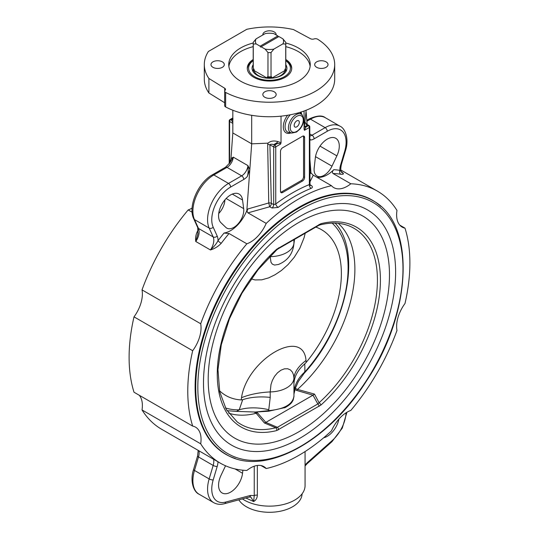<?xml version="1.0" encoding="UTF-8"?>
<svg xmlns="http://www.w3.org/2000/svg" width="539" height="539" viewBox="0 0 539 539"><rect width="100%" height="100%" fill="white"/><g stroke="black" fill="none" stroke-linecap="round" stroke-linejoin="round"><path stroke-width="0.81" d="M285.798 60.671A20.893 12.06 180 0 1 285.07 76.262A20.893 12.06 180 0 1 258.316 78.404A20.893 12.06 180 0 1 253.202 60.671M285.798 60.584A22.227 12.835 180 0 1 291.707 68.763M247.293 68.763A22.227 12.835 180 0 1 253.202 60.584M285.798 64.66A17.423 10.059 180 0 1 286.607 70.124A17.423 10.059 180 0 1 260.175 76.713A17.423 10.059 180 0 1 252.393 70.124A17.423 10.059 180 0 1 253.202 64.66M253.081 71.579A16.433 9.486 180 0 1 253.067 71.242A16.433 9.486 180 0 1 253.256 69.8M285.744 69.8A16.433 9.486 180 0 1 285.933 71.242A16.433 9.486 180 0 1 285.919 71.579M253.404 72.071A16.298 9.412 180 0 1 253.202 70.589A16.298 9.412 180 0 1 253.539 68.675M285.461 68.675A16.298 9.412 180 0 1 285.798 70.589A16.298 9.412 180 0 1 285.596 72.071M253.202 43.181L253.202 67.442A16.298 9.412 0 0 0 253.276 68.325L253.99 69.255L253.984 70.488A15.678 9.048 0 0 0 258.417 75.588A15.678 9.048 0 0 0 267.256 78.148L267.25 76.909L267.971 76.807A16.298 9.412 0 0 0 271.029 76.807L271.75 76.909L271.744 78.148A15.678 9.048 0 0 0 285.016 70.488L285.01 69.255L285.724 68.325A16.298 9.412 0 0 0 285.798 67.442L285.798 43.181A16.298 9.412 0 0 0 285.724 42.298L282.874 38.835L278.906 36.544L260.62 47.095L260.094 46.192L277.854 35.938L273.879 33.64A14.075 8.125 180 0 0 265.121 33.64L256.126 38.835L253.276 42.298A16.298 9.412 0 0 0 253.202 43.181A16.298 9.412 0 0 0 253.276 44.063L256.126 43.895A14.075 8.125 180 0 1 256.126 38.835M284.922 69.369A15.463 8.927 180 0 1 284.76 70.158L285.01 69.255M253.99 69.255L254.24 70.158A15.463 8.927 180 0 1 254.078 69.369M267.256 78.148L253.984 70.488M277.854 35.938L278.38 36.841M285.016 70.488L271.744 78.148M271.029 76.807L271.029 52.546L273.879 49.089L282.874 43.895L285.724 44.063L285.724 68.325M261.146 46.792L265.121 49.089L267.971 52.546A16.298 9.412 0 0 0 271.029 52.546M267.971 52.546L267.971 76.807M285.724 44.063A16.298 9.412 0 0 0 285.798 43.181M253.276 68.325L253.276 44.063M256.126 43.895L260.094 46.192M273.879 49.089A14.075 8.125 180 0 1 265.121 49.089M282.874 38.835A14.075 8.125 180 0 1 282.874 43.895M253.202 59.492A22.227 12.835 0 0 0 247.273 68.217A22.227 12.835 0 0 0 269.5 81.052A22.227 12.835 0 0 0 291.727 68.217A22.227 12.835 0 0 0 285.798 59.492M310.127 66.405A40.748 23.527 0 0 0 285.798 46.657M253.202 46.657A40.748 23.527 0 0 0 228.873 66.405M285.798 43.026A40.748 23.527 180 0 1 310.248 64.592A40.748 23.527 180 0 1 285.091 86.321A40.748 23.527 180 0 1 240.69 81.221A40.748 23.527 180 0 1 228.752 64.586A40.748 23.527 180 0 1 253.202 43.026M310.498 38.734A2.965 1.711 0 0 0 314.035 38.949A2.965 1.711 180 0 1 317.74 39.273A65.199 37.642 180 0 1 334.699 64.586A65.199 37.642 180 0 1 295.877 99.008A65.199 37.642 180 0 1 225.646 92.438A2.965 1.711 180 0 1 224.675 91.172A2.965 1.711 180 0 1 225.093 90.303A2.965 1.711 0 0 0 225.511 89.427A2.965 1.711 0 0 0 224.716 88.255L208.896 78.465A65.199 37.642 180 0 1 204.301 64.586A65.199 37.642 180 0 1 208.384 51.481L246.795 29.301A65.199 37.642 180 0 1 293.533 29.598L310.498 38.734M262.85 34.947A6.67 3.847 180 0 1 262.83 34.644A6.67 3.847 180 0 1 266.946 31.094A6.67 3.847 180 0 1 274.216 31.922A6.67 3.847 180 0 1 276.17 34.644A6.67 3.847 180 0 1 276.15 34.947M326.075 67.308A6.67 3.847 180 0 1 318.812 68.143A6.67 3.847 180 0 1 314.695 64.586A6.67 3.847 180 0 1 316.642 61.864A6.67 3.847 180 0 1 323.912 61.028A6.67 3.847 180 0 1 328.029 64.586A6.67 3.847 180 0 1 326.075 67.308M212.925 61.864A6.67 3.847 180 0 1 220.188 61.028A6.67 3.847 180 0 1 224.305 64.586A6.67 3.847 180 0 1 222.358 67.308A6.67 3.847 180 0 1 215.088 68.143A6.67 3.847 180 0 1 210.971 64.586A6.67 3.847 180 0 1 212.925 61.864M264.784 97.249A6.67 3.847 180 0 1 262.83 94.527A6.67 3.847 180 0 1 266.946 90.97A6.67 3.847 180 0 1 274.216 91.805A6.67 3.847 180 0 1 276.17 94.527A6.67 3.847 180 0 1 272.054 98.085A6.67 3.847 180 0 1 264.784 97.249M224.675 91.172L224.675 105.691A2.965 1.711 0 0 0 225.646 106.958A65.199 37.642 0 0 0 295.877 113.527A65.199 37.642 0 0 0 334.699 79.105L334.699 64.586M204.301 64.586L204.301 79.105A65.199 37.642 0 0 0 208.896 92.984L224.675 102.754M232.828 110.225L232.828 132.944L230.968 158.607L229.729 163.054M251.686 115.312L251.686 143.832L232.828 132.944M306.172 110.225L304.077 129.367L304.468 130.297L305.835 127.089A1.482 1.206 7.1 0 1 304.744 126.652L304.299 126.321M304.077 111.021L304.077 129.367M281.028 116.154L281.028 142.673L277.868 141.582L277.093 142.613L277.167 143.637C279.269 143.233 280.421 143.374 280.637 144.054L281.028 142.673M303.551 136.872L304.602 137.479A2.965 1.711 120 0 0 303.983 136.124A2.965 1.711 120 0 0 302.5 136.273L282.598 147.76A2.965 1.711 120 0 0 280.502 151.392L280.502 191.318A2.965 1.711 120 0 0 281.115 192.672A2.965 1.711 120 0 0 282.598 192.524L281.547 191.924L301.456 180.43A2.965 1.711 120 0 0 303.551 176.799L303.551 136.872A2.965 1.711 120 0 0 303.363 135.99M304.602 137.479L304.602 177.405L303.551 176.799M301.456 180.43L302.5 181.037A2.965 1.711 120 0 0 304.602 177.405M302.5 181.037L282.598 192.524M280.684 192.207A2.965 1.711 120 0 0 281.547 191.924M294.166 125.358A3.645 2.102 -60 0 1 295.756 121.693A3.645 2.102 -60 0 1 298.566 120.716A3.645 2.102 -60 0 1 299.32 122.38A3.645 2.102 -60 0 1 297.73 126.045A3.645 2.102 -60 0 1 294.921 127.022A3.645 2.102 -60 0 1 294.166 125.358M277.093 142.613L273.859 144.607C271.663 144.048 270.342 144.129 269.911 144.863A2.965 1.651 -1.8 0 0 267.667 144.465L268.759 202.96L247.886 208.964C246.889 210.587 246.916 211.888 247.967 212.858L269.695 206.767A2.965 1.664 118 0 0 271.346 203.344L269.911 144.863L273.691 146.898L273.691 204.598A2.965 1.664 -62 0 1 272.04 208.014L278.158 207.4A157.065 90.68 -60 0 1 311.131 188.36C312.788 187.552 312.802 186.568 311.185 185.416L309.79 184.567M305.856 124.105L307.513 125.176L304.744 126.652M304.468 130.297L309.352 127.48A1.482 0.856 0 0 0 309.784 126.874A1.482 1.482 0 0 0 309.083 125.614L306.273 123.876L305.007 122.131L305.061 123.027M309.386 183.988L309.352 184.581A2.965 1.947 -112 0 0 311.131 188.36M307.513 125.176L308.301 125.661A1.482 0.856 60 0 1 309.352 127.48L309.352 184.581A160.029 92.391 120 0 0 275.752 203.978L273.691 204.598L271.346 203.344A2.965 1.678 178.9 0 0 268.759 202.96L269.695 206.767L272.04 208.014M275.786 143.697L277.167 143.637L274.701 145.065A1.482 0.822 118.3 0 0 273.691 146.898A1.482 0.856 0 0 0 275.752 146.877L275.752 203.978A2.965 1.435 -126.9 0 0 278.158 207.4M310.1 185.403A2.965 1.779 121.5 0 0 311.185 185.416M232.828 122.414L231.487 120.143L233.064 119.031M316.757 177.203A26.674 15.402 120 0 0 333.803 169.677C332.273 171.227 332.011 172.5 333.008 173.497L350.822 183.779A157.065 90.68 -60 0 1 377.367 191.102A157.065 90.68 -60 0 1 396.98 210.432A26.674 15.402 120 0 0 402.141 227.087A26.674 15.402 120 0 0 404.991 228.145A157.065 90.68 -60 0 1 404.991 303.518A26.674 15.402 120 0 0 396.98 330.481A157.065 90.68 -60 0 1 350.822 410.435A26.674 15.402 120 0 0 331.478 430.856A157.065 90.68 -60 0 1 266.199 468.539A26.674 15.402 120 0 0 263.861 466.606A26.674 15.402 120 0 0 246.855 470.459A157.065 90.68 -60 0 1 220.303 463.142A157.065 90.68 -60 0 1 200.697 443.806A26.674 15.402 120 0 0 195.529 427.151A26.674 15.402 120 0 0 192.679 426.1A157.065 90.68 -60 0 1 192.679 350.721A26.674 15.402 120 0 0 200.697 323.757A157.065 90.68 -60 0 1 246.855 243.803L229.041 233.522L224.056 233.037A26.674 15.402 120 0 0 246.842 210.554L249.826 169.495L247.927 165.601C248.398 170.25 248.189 173.895 247.3 176.516L249.826 169.495L251.686 143.832L268.018 143.158C270.504 140.982 273.785 140.457 277.868 141.582M246.842 210.554L247.886 208.964M268.018 143.158L267.667 144.465M305.067 122.872L305.007 121.807M309.784 182.216L313.247 175.175L310.72 172.689L309.784 174.346M309.784 157.981L310.996 173.241M306.172 112.375L307.122 124.401M218.719 213.511A14.075 8.125 120 0 0 224.904 199.881M225.868 227.431L220.99 222.762A17.039 9.837 -60 0 1 222.715 202.893A17.039 9.837 -60 0 1 239.134 194.08A17.039 9.837 -60 0 1 242.543 200.003L243.682 208.627A14.075 8.125 -60 0 1 238.265 223.645A14.075 8.125 -60 0 1 226.784 228.112A14.075 8.125 -60 0 1 225.868 227.431M198.244 229.897A157.065 90.68 120 0 0 198.163 230.005C195.994 233.69 195.199 237.517 195.765 241.485L197.86 233.811L197.732 227.626A2.965 2.237 -24.3 0 0 198.5 228.448L194.491 219.595A29.632 17.107 -60 0 1 213.848 174.959L226.993 167.373L241.661 175.842L228.523 183.428L213.848 174.959A2.965 1.711 60 0 0 212.373 174.811C198.237 182.532 187.626 206.437 193.73 218.773A2.965 2.237 -24.3 0 0 194.491 219.595L209.159 228.064L213.168 236.917L198.5 228.448A11.851 6.845 120 0 1 195.765 241.485L210.432 249.955C214.596 248.715 218.187 246.505 221.212 243.318A157.065 90.68 -60 0 1 229.041 233.522M336.868 155.859L331.99 166.16A14.075 8.125 -60 0 1 316.999 176.031A14.075 8.125 -60 0 1 314.183 167.925L315.315 157.994A17.039 9.837 -60 0 1 323.42 142.06A17.039 9.837 -60 0 1 335.763 138.287A17.039 9.837 -60 0 1 336.868 155.859L319.998 146.116M224.056 233.037A160.029 92.391 120 0 0 217.985 240.717C216.604 243.54 214.084 246.619 210.432 249.955A11.851 6.845 -60 0 0 213.168 236.917A2.965 2.237 -24.3 0 0 217.197 236.082L213.195 227.229A26.674 15.402 -60 0 1 230.618 187.06L243.756 179.467A11.851 6.845 120 0 0 247.3 176.516M217.197 236.082A14.816 8.557 120 0 1 217.985 240.717A2.965 0.519 -142.8 0 0 221.212 243.318M306.873 121.255L310.477 119.173A29.632 17.107 -60 0 1 325.3 117.704L339.968 126.173A29.632 17.107 120 0 0 325.152 127.642L312.007 135.228A2.965 1.711 60 0 1 314.102 138.86L327.247 131.267A26.674 15.402 -60 0 1 344.67 151.318A2.965 0.923 -163.4 0 0 345.411 150.954L341.409 164.435C340.365 169.253 340.668 172.069 342.319 172.898A11.851 6.845 -60 0 0 343.235 173.282L339.873 170.351A2.965 2.365 -80.9 0 0 340.837 174.252C343.006 174.441 343.801 174.117 343.235 173.282L341.773 172.44M309.784 139.412L310.558 139.999L309.784 138.799M243.756 179.467A2.965 1.711 60 0 0 241.661 175.842A8.893 5.134 -60 0 0 247.927 165.601L233.259 157.132A8.893 5.134 120 0 1 226.993 167.373A2.965 1.711 60 0 0 225.511 167.225L229.87 162.845L233.259 157.132L230.968 158.607M208.896 92.984L208.896 78.465M247.967 212.858L266.199 223.389A157.065 90.68 -60 0 1 331.478 185.699L313.247 175.175M331.478 185.699A26.674 15.402 120 0 0 333.816 187.639A26.674 15.402 120 0 0 350.822 183.779M246.855 243.803A26.674 15.402 120 0 0 266.199 223.389M235.287 458.473A146.689 84.69 -60 0 1 225.491 454.155A146.689 84.69 -60 0 1 203.008 336.612A146.689 84.69 -60 0 1 298.835 207.347A146.689 84.69 -60 0 1 372.179 200.084A146.689 84.69 -60 0 1 380.81 206.403M266.199 468.539L261.011 465.548M338.93 419.059A17.039 9.837 -60 0 1 323.683 437.769M346.072 412.793A26.674 15.402 -60 0 1 332.125 440.639L307.324 462.63A2.965 1.213 48.4 0 1 307.196 463.634L331.997 441.643L342.292 428.101L346.907 412.281M242.894 470.203L242.543 473.262A17.039 9.837 -60 0 1 234.438 489.196A17.039 9.837 -60 0 1 222.095 492.963A17.039 9.837 -60 0 1 220.99 475.398L225.545 465.784M254.246 466.201L254.246 495.617L250.534 495.415A2.965 2.095 75 0 1 249.207 497.066L250.803 497.052L253.66 501.546C255.937 500.226 257.17 498.117 257.352 495.22L257.352 465.46M245.797 497.982L253.66 501.546L254.246 495.617A2.965 1.711 180 0 1 257.352 495.22M242.388 498.892A35.561 20.529 0 0 0 281.756 504.881A35.561 20.529 0 0 0 305.061 485.605L305.061 451.567M200.697 443.806L142.02 409.936A157.065 90.68 120 0 0 161.633 429.266L220.303 463.142M399.803 225.147L404.991 228.145M192.679 350.721L134.009 316.844A157.065 90.68 120 0 0 134.009 392.224L192.679 426.1M139.197 395.215A26.674 15.402 -60 0 1 142.02 409.936M192.113 212.204L188.178 209.934A157.065 90.68 120 0 0 142.02 289.881L200.697 323.757M142.02 289.881A26.674 15.402 -60 0 1 134.009 316.844M192.093 208.088A26.674 15.402 -60 0 1 188.178 209.934M276.75 430.553L320.927 405.052A2.223 0.889 -132.1 0 0 319.081 402.734L314.5 394.103L297.508 389.394L296.531 390.384L312.977 395.175L317.828 403.947L277.383 427.299L275.752 427.75A113.163 65.334 -60 0 1 237.153 421.875L226.265 409.438L219.696 391.658L217.972 369.619L221.286 344.771L229.466 318.731L241.991 293.176L258.066 269.749L276.669 249.934A2.223 0.889 -132.1 0 0 276.75 249.186A115.373 66.614 120 0 0 217.257 374.221A115.373 66.614 120 0 0 276.75 430.553A2.223 1.583 -104.2 0 0 275.752 427.75L264.44 423L265.835 422.394L257.534 412.894L256.16 413.265A110.387 63.73 -60 0 1 228.664 413.15M319.061 224.46A2.223 1.28 -120 0 1 318.603 225.477L319.897 224.931A2.223 1.583 -104.2 0 0 319.897 224.931L319.897 224.931A2.223 1.583 -104.2 0 0 320.927 223.685L276.75 249.186M338.249 223.335A110.387 63.73 -60 0 1 297.508 389.394M335.197 223.139A110.387 63.73 -60 0 1 335.622 223.631C362.639 253.458 345.735 328.527 304.05 373.426L298.35 381.511L295.359 388.255L293.95 394.09M304.69 371.587C303.881 373.77 303.962 373.864 304.926 371.883L304.778 363.852L306.172 362.417L306.017 360.456C303.336 326.695 247.307 359.068 241.499 397.708L241.216 399.925A95.72 55.261 -60 0 1 219.501 390.714M293.95 393.012A44.454 33.991 -179.3 0 1 304.926 371.883A107.537 62.086 -60 0 0 332.132 223.139M294.826 389.886L294.355 391.557M285.306 407.511L268.718 411.21L268.671 410.637L255.351 412.039L236.769 411.398M284.626 407.848C290.555 404.735 291.943 402.148 292.091 401.953L293.128 400.154L293.95 396.563L293.95 389.562M293.937 396.118C292.771 404.331 284.349 409.175 268.671 410.637L270.221 397.378L270.201 391.92C259.097 392.507 249.523 394.433 241.499 397.708M268.718 411.21L255.351 412.039M270.221 397.378C259.771 396.327 250.595 397.102 242.691 399.702L239.215 409.822A44.454 25.097 -162.2 0 1 268.786 409.701M225.437 407.942A107.537 62.086 -60 0 0 239.215 409.822L236.5 411.405L227.613 410.725A110.387 63.73 -60 0 1 226.966 410.603M306.017 360.456C298.444 366.197 294.415 372.119 293.937 378.216A24.45 14.115 0 0 1 270.201 391.92L270.989 384.556L272.363 380.426L274.546 376.357L277.524 372.793L280.88 370.232L284.37 368.838L287.718 368.75L290.46 369.963L292.428 372.173L293.593 375.09L293.937 378.216L293.95 389.38M269.662 256.658L270.201 256.665L270.207 256.099M294.537 239.37L293.923 243.655C292.933 253.68 287.779 260.613 278.468 264.46L274.567 265.06L272.37 264.157L270.996 262.291L270.201 256.665A24.45 14.115 0 0 0 293.937 242.961L293.937 239.72M251.187 278.879L255.075 279.943L261.792 279.822L268.604 277.902L275.045 274.755L281.392 270.504L287.934 264.71L294.22 257.319L299.805 248.311L304.063 237.787L305.215 233.205M315.793 227.101A95.72 55.261 -60 0 1 306.172 362.417M304.778 363.852C297.952 369.754 294.341 376.363 293.937 383.687M241.216 399.925L242.691 399.702M256.16 413.265L264.44 423M278.616 429.778A2.223 1.28 -120 0 0 277.383 427.299L265.835 422.394M265.862 422.374L312.95 395.188M314.5 394.103L312.977 395.175M319.897 224.931C331.283 222.115 341.335 222.58 350.054 226.319A113.163 65.334 -60 0 1 375.467 301.57A113.163 65.334 -60 0 1 319.081 402.734L317.828 403.947A2.223 1.28 -120 0 1 319.061 406.426M318.603 225.477L278.151 248.829A2.223 1.28 -120 0 0 278.616 247.812M238.831 499.848A32.596 18.818 0 0 0 274.708 512.05A32.596 18.818 0 0 0 302.089 493.94A32.596 18.818 0 0 0 302.089 493.818M272 77.522A15.463 8.927 180 0 1 267 77.522M271.75 76.909A15.671 9.048 180 0 1 267.25 76.909M225.646 106.958L225.646 92.438M224.716 88.255L224.716 90.902M273.859 144.607L274.701 145.065A1.482 0.856 -120 0 1 275.752 146.877L280.637 144.054M301.672 114.322A13.098 7.559 120 0 0 300.944 112.078M287.604 115.265A13.098 7.559 120 0 0 283.46 128.76A13.098 7.559 120 0 0 290.939 132.911M291.74 133.072L296.504 132.048L299.906 129.09C302.339 126.079 303.598 122.879 303.706 119.496L302.211 114.935A10.665 6.158 120 0 0 290.629 120.345A10.665 6.158 120 0 0 291.74 133.072L288.702 132.459A11.663 6.737 -60 0 1 285.124 125.587A11.663 6.737 -60 0 1 290.305 114.78M299.947 112.388A11.663 6.737 -60 0 1 300.162 112.617L302.211 114.935M303.268 120.096A9.237 5.329 -60 0 1 293.479 132.284A9.237 5.329 -60 0 1 293.479 119.227A9.237 5.329 -60 0 1 303.268 120.096M309.083 125.614A1.482 0.883 121.8 0 0 308.301 125.661L305.835 127.089L305.936 126.288M231.487 120.143L230.699 119.658A1.482 0.856 -120 0 0 229.958 119.584L232.828 117.926M229.958 119.584A1.482 1.482 0 0 0 229.216 120.864A1.482 0.856 0 0 0 229.614 121.45A1.482 0.883 -58.2 0 1 230.699 119.658L232.828 118.425M229.614 163.223L229.614 121.45L232.828 123.438M232.296 194.087L242.543 200.003M243.682 208.627L226.137 198.5M230.618 187.06A2.965 1.711 60 0 0 228.523 183.428A29.632 17.107 120 0 0 209.159 228.064A2.965 2.237 -24.3 0 0 213.195 227.229M331.99 166.16L315.51 156.647M306.799 120.291L309.002 119.025A2.965 1.711 60 0 1 310.477 119.173L325.152 127.642A2.965 1.711 60 0 1 327.247 131.267M309.784 136.044A8.893 5.134 -60 0 0 312.007 135.228L309.784 133.948M344.67 151.318L340.661 164.799A14.816 8.557 120 0 0 339.873 170.351A160.029 92.391 120 0 0 333.803 169.677M341.409 164.435A2.965 0.923 -163.4 0 1 340.661 164.799M310.558 139.999A11.851 6.845 120 0 0 314.102 138.86M333.008 173.497A157.065 90.68 -60 0 1 340.837 174.252M307.324 462.63L305.061 465.042M332.125 440.639A2.965 1.213 48.4 0 1 331.997 441.643M250.534 495.415L225.733 502.058A26.674 15.402 -60 0 1 213.195 479.932L217.197 466.451A14.816 8.557 120 0 0 217.992 461.802M242.543 473.262L235.031 468.923M213.579 459.255A11.851 6.845 -60 0 1 213.168 465.433L209.159 478.915A29.632 17.107 120 0 0 213.7 502.665C216.914 504.423 220.478 504.774 224.406 503.716L249.207 497.066M217.197 466.451A2.965 0.923 -163.4 0 1 213.168 465.433L198.5 456.964A11.851 6.845 120 0 0 198.911 450.786M213.195 479.932A2.965 0.923 -163.4 0 1 209.159 478.915L194.491 470.446L198.5 456.964A2.965 0.923 -163.4 0 1 197.591 455.927L198.184 450.368M225.733 502.058A2.965 2.095 75 0 1 224.406 503.716M193.589 469.408C189.762 480.768 193.481 491.864 199.032 494.196A29.632 17.107 -60 0 1 194.491 470.446A2.965 0.923 -163.4 0 1 193.589 469.408L197.591 455.927M226.09 454.337A146.541 84.61 -60 0 1 195.738 387.245A146.541 84.61 -60 0 1 259.704 239.781A146.541 84.61 -60 0 1 372.624 200.508C416.081 223.052 412.375 312.633 366.399 381.107C327.328 443.058 262.857 477.271 226.09 454.33L222.27 452.127M197.833 387.245A145.058 83.754 -60 0 1 351.697 195.846A145.058 83.754 -60 0 1 351.697 400.989A145.058 83.754 -60 0 1 197.833 387.245M203.486 382.993A135.855 78.438 -60 0 1 347.581 203.735A135.855 78.438 -60 0 1 347.581 395.869A135.855 78.438 -60 0 1 203.486 382.993M208.195 379.449A128.181 74.005 -60 0 1 344.158 210.318A128.181 74.005 -60 0 1 344.158 391.597A128.181 74.005 -60 0 1 208.195 379.449M320.927 405.052A115.373 66.614 120 0 0 380.419 280.017A115.373 66.614 120 0 0 320.927 223.685M297.44 389.461L295.359 388.255M254.152 412.045L256.241 413.251M257.534 412.894L255.964 411.985M294.954 389.475L296.531 390.384M253.202 70.589L253.202 71.775M285.798 70.589L285.798 71.775M309.784 126.874L310.006 185.349M229.216 163.782L229.216 120.864M193.73 218.773L197.732 227.626M225.511 167.225L212.373 174.811M309.002 119.025C316.757 115.514 322.187 115.076 325.3 117.704M345.411 150.954C349.252 139.561 345.492 128.464 339.968 126.173M305.061 465.965L307.196 463.634M199.032 494.196L213.7 502.665M377.367 191.102L340.816 170.001M368.811 198.305L372.631 200.515M294.563 390.768L293.95 394.097M237.227 411.419L236.5 411.405M276.662 249.934L278.151 248.829"/></g></svg>
